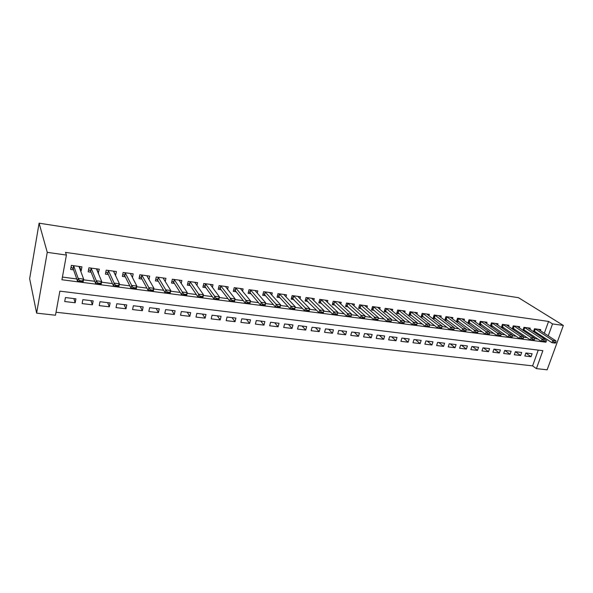 <?xml version="1.0" encoding="UTF-8"?>
<svg xmlns="http://www.w3.org/2000/svg" width="593" height="593" viewBox="0 0 593 593"><rect width="100%" height="100%" fill="white"/><g stroke="black" fill="none" stroke-linecap="round" stroke-linejoin="round"><path stroke-width="0.89" d="M563.35 325.446L547.146 369.817L536.398 368.624L542.877 350.671L59.863 291.148L55.483 315.231L36.625 313.134L29.65 278.695L39.101 223.183L518.49 297.693L563.35 325.446L552.535 323.919L548.569 321.428L65.504 252.388L66.416 255.064L61.931 279.763L545.931 342.213L546.946 339.396M56.024 312.244L532.596 365.874L536.398 368.624M80.581 270.793L81.182 270.875L81.938 266.835L71.36 265.382L70.611 269.444L73.584 269.845M98.208 273.165L99.328 269.215L88.928 267.791L88.164 271.816L91.122 272.209M115.524 275.5L116.413 271.55L106.191 270.149L105.413 274.136L108.356 274.537M132.432 277.583L133.203 273.847L123.159 272.476L122.358 276.42L125.293 276.812M148.976 279.548L149.703 276.108L139.837 274.752L139.021 278.666L141.942 279.058M165.232 281.519L165.929 278.325L156.233 276.998L155.396 280.874L158.309 281.267M181.221 283.484L181.888 280.511L172.348 279.207L171.496 283.039L174.394 283.432M196.935 285.448L197.58 282.653L188.196 281.371L187.336 285.174L190.22 285.567M212.39 287.397L213.006 284.766L203.777 283.506L202.902 287.271L205.778 287.664M227.586 289.325L228.186 286.842L219.106 285.604L218.224 289.34L221.085 289.725M242.537 291.237L243.123 288.887L234.191 287.664L233.286 291.371L236.14 291.749M257.251 293.135L257.814 290.896L249.023 289.695L248.111 293.365L250.95 293.75M271.72 295.01L272.269 292.875L263.626 291.697L262.699 295.329L265.523 295.714M285.967 296.863L286.501 294.825L277.991 293.661L277.057 297.263L279.866 297.642M299.984 298.694L300.51 296.737L292.134 295.596L291.185 299.168L293.987 299.547M313.786 300.503L314.297 298.627L306.047 297.501L305.091 301.044L307.886 301.422M327.373 302.282L327.87 300.488L319.753 299.376L318.789 302.89L321.562 303.26M340.753 304.046L341.242 302.311L333.244 301.222L332.265 304.706L335.038 305.076M353.925 305.788L354.406 304.113L346.527 303.038L345.549 306.492L348.299 306.863M366.897 307.5L367.371 305.892L359.617 304.824L358.624 308.256L361.359 308.627M379.676 309.198L380.143 307.634L372.5 306.588L371.5 309.991L374.227 310.361M392.262 310.873L392.722 309.361L385.198 308.33L384.182 311.703L386.903 312.066M404.663 312.518L405.115 311.051L397.703 310.035L396.687 313.386L399.393 313.749M416.886 314.149L417.331 312.726L410.022 311.725L409 315.046L411.69 315.409M428.932 315.75L429.362 314.372L422.164 313.386L421.134 316.677L423.817 317.04M440.799 317.337L441.229 315.995L434.128 315.024L433.09 318.293L435.766 318.649M452.496 318.901L452.919 317.596L445.921 316.64L444.876 319.879L447.537 320.235M464.022 320.442L464.445 319.167L457.544 318.226L456.499 321.443L459.145 321.799M475.393 321.969L475.801 320.724L469.004 319.797L467.951 322.985L470.59 323.341M486.601 323.467L487.009 322.258L480.308 321.339L479.24 324.512L481.872 324.86M497.653 324.949L498.053 323.771L491.441 322.866L490.381 326.009L492.991 326.365M508.549 326.417L508.942 325.26L502.427 324.371L501.359 327.492L503.961 327.84M519.298 327.855L519.69 326.728L513.264 325.853L512.196 328.907M529.897 329.285L530.283 328.181L523.945 327.314L522.9 330.279M525.858 353.05L531.046 356.727L524.812 355.993L525.88 352.991L532.114 353.739L531.046 356.727M515.399 351.731L520.624 355.496L514.309 354.747L515.369 351.723L521.692 352.487L520.624 355.496M504.902 350.463L510.069 354.243L503.665 353.487L504.725 350.441L511.129 351.212L510.069 354.243M494.273 349.188L499.365 352.976L492.879 352.212L493.925 349.144L500.425 349.929L499.365 352.976M483.488 347.891L488.521 351.693L481.939 350.915L482.984 347.824L489.566 348.617L488.521 351.693M472.562 346.571L477.521 350.389L470.842 349.603L471.887 346.49L478.566 347.29L477.521 350.389M461.48 345.237L466.365 349.069L459.597 348.269L460.628 345.133L467.403 345.949L466.365 349.069M450.243 343.888L455.053 347.735L448.189 346.92L449.22 343.762L456.084 344.585L455.053 347.735M438.85 342.517L443.579 346.371L436.618 345.549L437.641 342.369L444.609 343.206L443.579 346.371M427.294 341.123L431.941 345L424.877 344.162L425.9 340.953L432.964 341.805L431.941 345M415.574 339.715L420.14 343.599L412.973 342.754L413.988 339.522L421.156 340.382L420.14 343.599M403.692 338.277L408.162 342.183L400.89 341.323L401.898 338.062L409.17 338.944L408.162 342.183M391.632 336.831L396.013 340.745L388.637 339.871L389.631 336.587L397.014 337.476L396.013 340.745M379.394 335.356L383.686 339.285L376.199 338.403L377.185 335.089L384.679 335.994L383.686 339.285M366.978 333.859L371.174 337.802L363.576 336.906L364.554 333.57L372.159 334.482L371.174 337.802M354.384 332.347L358.469 336.298L350.76 335.386L351.738 332.028L359.454 332.955L358.469 336.298M341.598 330.805L345.578 334.778L337.751 333.852L338.722 330.457L346.549 331.405L345.578 334.778M328.618 329.241L332.495 333.229L324.549 332.288L325.505 328.87L333.459 329.827L332.495 333.229M315.446 327.655L319.212 331.657L311.14 330.701L312.088 327.254L320.161 328.226L319.212 331.657M302.067 326.046L305.721 330.056L297.523 329.085L298.464 325.616L306.663 326.602L305.721 330.056M288.487 324.415L292.023 328.433L283.699 327.455L284.625 323.948L292.957 324.949L292.023 328.433M274.7 322.755L278.11 326.787L269.652 325.787L270.571 322.258L279.029 323.274L278.11 326.787M260.698 321.065L263.974 325.12L255.39 324.097L256.295 320.539L264.886 321.569L263.974 325.12M246.473 319.353L249.616 323.415L240.891 322.384L241.788 318.789L250.52 319.842L249.616 323.415M232.019 317.611L235.028 321.688L226.163 320.643L227.045 317.018L235.918 318.085L235.028 321.688M217.334 315.847L220.203 319.938L211.197 318.871L212.064 315.209L221.085 316.299L220.203 319.938M202.421 314.053L205.141 318.152L195.986 317.07L196.839 313.378L206.008 314.483L205.141 318.152M187.262 312.229L189.827 316.343L180.524 315.239L181.362 311.518L190.679 312.637L189.827 316.343M171.851 310.369L174.268 314.498L164.802 313.378L165.632 309.62L175.105 310.762L174.268 314.498M156.189 308.486L158.442 312.622L148.821 311.488L149.636 307.693L159.265 308.857L158.442 312.622M140.267 306.566L142.35 310.717L132.565 309.561L133.366 305.736L143.158 306.915L142.35 310.717M124.078 304.617L125.983 308.783L116.035 307.604L116.814 303.742L126.776 304.943L125.983 308.783M107.622 302.638L109.342 306.811L99.216 305.617L99.987 301.718L110.12 302.941L109.342 306.811M90.877 300.621L92.412 304.809L82.108 303.594L82.857 299.658L93.168 300.896L92.412 304.809M532.596 365.874L538.259 350.1M75.926 298.82L65.438 297.56L64.704 301.533L75.185 302.771L75.926 298.82M62.413 277.079L76.742 278.947M83.517 279.829L94.754 281.29M101.566 282.179L112.448 283.602M119.297 284.492L129.823 285.863M136.709 286.76L146.894 288.094M153.809 288.991L163.668 290.281M170.614 291.185L180.153 292.431M187.129 293.335L196.357 294.543M203.355 295.455L212.279 296.619M219.306 297.538L227.942 298.657M234.984 299.576L243.338 300.666M250.402 301.592L258.474 302.645M265.56 303.564L273.366 304.587M280.474 305.514L288.02 306.492M295.136 307.426L302.43 308.375M309.568 309.301L316.61 310.221M323.763 311.155L330.568 312.044M337.728 312.978L344.303 313.83M351.479 314.772L357.824 315.595M365.006 316.536L371.136 317.337M378.334 318.271L384.242 319.041M391.462 319.983L397.147 320.724M404.382 321.665L409.859 322.384M417.109 323.326L422.372 324.015M429.643 324.964L434.706 325.624M441.993 326.573L446.848 327.203M454.149 328.159L458.819 328.767M466.135 329.723L470.612 330.308M477.936 331.257L482.235 331.821M489.566 332.777L493.687 333.31M501.033 334.274L504.977 334.786M512.33 335.742L516.11 336.238M523.471 337.195L527.081 337.669M534.449 338.625L537.903 339.077M542.699 337.758L543.032 336.817M544.307 333.273L548.569 321.428M540.356 330.686L540.742 329.612L534.486 328.752L533.455 331.643M533.789 331.858L535.968 332.154M523.108 330.42L525.45 330.738M512.278 328.959L514.776 329.3M66.416 255.064L47.255 252.344L39.101 223.183M47.255 252.344L36.625 313.134M548.236 335.831L552.535 323.919M544.878 341.516L545.931 342.213M73.843 298.575L75.185 302.771M113.945 271.979L115.613 275.515M96.993 269.533L98.549 273.21M79.751 267.02L81.182 270.875M555.767 342.784L555.9 342.413L554.307 342.205L554.173 342.576L555.767 342.784L555.152 343.125L551.964 342.71L533.759 330.79M554.173 342.576L551.964 342.71L552.787 340.464L535.279 328.989L534.219 331.027M538.214 329.263L555.967 340.879L552.787 340.464L554.307 342.205M555.9 342.413L555.967 340.879M545.078 341.405L545.212 341.027L543.596 340.812L543.462 341.19L545.078 341.405L544.485 341.746L541.261 341.331L523.226 329.36M543.462 341.19L541.261 341.331L542.076 339.063L524.471 327.388M527.755 327.833L545.301 339.485L542.076 339.063L543.596 340.812M545.212 341.027L545.301 339.485M534.241 339.997L534.375 339.619L532.736 339.404L532.603 339.789L534.241 339.997L533.678 340.345L530.401 339.922L512.552 327.899M532.603 339.789L530.401 339.922L531.209 337.639L514.116 326.098L513.064 328.159M517.148 326.38L534.486 338.069L531.209 337.639L532.736 339.404M534.375 339.619L534.486 338.069M523.248 338.573L523.382 338.188L521.721 337.973L521.581 338.358L523.248 338.573L522.707 338.929L519.386 338.499L501.722 326.417M521.581 338.358L519.386 338.499L520.194 336.201L503.02 324.453M506.392 324.912L523.515 336.631L520.194 336.201L521.721 337.973M523.382 338.188L523.515 336.631M512.093 337.128L512.226 336.742L510.543 336.527L510.41 336.913L512.093 337.128L511.581 337.491L508.216 337.061L490.745 324.92M510.41 336.913L508.216 337.061L509.016 334.734L492.36 323.126L491.323 325.216M495.489 323.422L512.389 335.178L509.016 334.734L510.543 336.527M512.226 336.742L512.389 335.178M500.781 335.668L500.915 335.275L499.202 335.052L499.069 335.445L500.781 335.668L500.299 336.038L496.875 335.594L479.618 323.4M499.069 335.445L496.875 335.594L497.675 333.251L480.967 321.436M484.429 321.903L501.1 333.703L497.675 333.251L499.202 335.052M500.915 335.275L501.1 333.703M489.299 334.178L489.433 333.785L487.698 333.562L487.565 333.955L489.299 334.178L488.847 334.556L485.378 334.104L468.329 321.858M487.565 333.955L485.378 334.104L486.171 331.746L469.708 319.894M473.221 320.368L489.64 332.206L486.171 331.746L487.698 333.562M489.433 333.785L489.64 332.206M477.654 332.673L477.788 332.273L476.023 332.043L475.89 332.443L477.654 332.673L477.224 333.051L473.711 332.599L456.877 320.287M475.89 332.443L473.711 332.599L474.504 330.227L458.285 318.33M461.843 318.819L478.017 330.686L474.504 330.227L476.023 332.043M477.788 332.273L478.017 330.686M465.831 331.139L465.965 330.738L464.178 330.509L464.045 330.909L465.831 331.139L465.438 331.531L461.865 331.072L445.261 318.7M464.045 330.909L461.865 331.072L462.651 328.678L446.981 316.914L445.966 319.078M450.309 317.24L466.224 329.145L462.651 328.678L464.178 330.509M465.965 330.738L466.224 329.145M453.838 329.589L453.964 329.182L452.155 328.952L452.022 329.352L453.838 329.589L453.467 329.982L449.842 329.515L433.476 317.085M452.022 329.352L449.842 329.515L450.628 327.099L434.943 315.135M438.612 315.639L454.253 327.573L450.628 327.099L452.155 328.952M453.964 329.182L454.253 327.573M441.659 328.011L441.785 327.603L439.947 327.366L439.813 327.773L441.659 328.011L441.325 328.418L437.641 327.936L421.519 315.454M439.813 327.773L437.641 327.936L438.42 325.505L423.291 313.675L422.29 315.876M426.738 314.008L442.104 325.987L438.42 325.505L439.947 327.366M441.785 327.603L442.104 325.987M429.295 326.409L429.421 326.002L427.553 325.757L427.427 326.165L429.295 326.409L428.991 326.825L425.255 326.335L409.385 313.786M427.427 326.165L425.255 326.335L426.033 323.882L410.919 311.844M414.692 312.363L429.769 324.371L426.033 323.882L427.553 325.757M429.421 326.002L429.769 324.371M416.746 324.786L416.872 324.371L414.974 324.126L414.841 324.534L416.746 324.786L416.479 325.201L412.684 324.712L397.073 312.103M414.841 324.534L412.684 324.712L413.454 322.244L398.904 310.339L397.925 312.578M402.469 310.688L417.25 322.733L413.454 322.244L414.974 324.126M416.872 324.371L417.25 322.733M403.996 323.133L404.122 322.718L402.195 322.466L402.069 322.881L403.996 323.133L403.766 323.563L399.912 323.066L384.575 310.391M402.069 322.881L399.912 323.066L400.675 320.568L386.443 308.634L385.465 310.895M390.061 308.99L404.53 321.072L400.675 320.568L402.195 322.466M404.122 322.718L404.53 321.072M391.054 321.458L391.18 321.035L389.223 320.783L389.097 321.206L391.054 321.458L390.861 321.895L386.947 321.391L371.893 308.649M389.097 321.206L386.947 321.391L387.703 318.871L373.523 306.729M377.474 307.27L391.617 319.382L387.703 318.871L389.223 320.783M391.18 321.035L391.617 319.382M377.911 319.753L378.037 319.33L376.044 319.071L375.918 319.494L377.911 319.753L377.748 320.198L373.775 319.686L359.017 306.885M375.918 319.494L373.775 319.686L374.531 317.151L360.944 305.15L359.988 307.448M364.688 305.521L378.504 317.67L374.531 317.151L376.044 319.071M378.037 319.33L378.504 317.67M351.716 303.749L365.184 315.928L364.436 318.478L360.403 317.959L345.949 305.084M362.538 317.766L364.554 318.026L364.68 317.596L362.657 317.337L362.538 317.766L360.403 317.959L361.144 315.402L347.898 303.371L346.957 305.684M362.657 317.337L361.144 315.402L365.184 315.928L364.68 317.596M364.436 318.478L364.554 318.026M338.544 301.941L351.649 314.157L350.915 316.729L346.809 316.202L332.673 303.26M348.936 316.002L350.989 316.269L351.115 315.839L349.062 315.572L348.936 316.002L346.809 316.202L347.55 313.623L334.66 301.555L333.726 303.89M349.062 315.572L347.55 313.623L351.649 314.157L351.115 315.839M350.915 316.729L350.989 316.269M325.164 300.11L337.906 312.363L337.172 314.957L333.007 314.416L319.19 301.407M335.119 314.216L337.209 314.483L337.328 314.053L335.245 313.779L335.119 314.216L333.007 314.416L333.733 311.814L320.969 299.539M335.245 313.779L333.733 311.814L337.906 312.363L337.328 314.053M337.172 314.957L337.209 314.483M311.577 298.257L323.934 310.532L323.207 313.148L318.975 312.607L305.506 299.524M321.08 312.392L323.2 312.674L323.326 312.229L321.206 311.955L321.08 312.392L318.975 312.607L319.701 309.983L307.559 297.849L306.64 300.228M321.206 311.955L319.701 309.983L323.934 310.532L323.326 312.229M323.207 313.148L323.2 312.674M297.775 296.367L309.739 308.679L309.02 311.318L304.713 310.762L291.6 297.612M306.811 310.547L308.968 310.828L309.086 310.384L306.937 310.109L306.811 310.547L304.713 310.762L305.432 308.115L293.453 295.774M306.937 310.109L305.432 308.115L309.739 308.679L309.086 310.384M309.02 311.318L308.968 310.828M283.758 294.447L295.307 306.789L294.595 309.457L290.222 308.894L278.925 296.619L277.472 295.662M292.312 308.671L294.499 308.953L294.617 308.508L292.431 308.227L292.312 308.671L290.222 308.894L290.933 306.218L279.362 293.846M292.431 308.227L290.933 306.218L295.307 306.789L294.617 308.508M294.595 309.457L294.499 308.953M269.519 292.497L280.637 304.869L279.94 307.559L275.493 306.989L264.619 294.684L263.122 293.683M277.568 306.759L279.792 307.048L279.911 306.603L277.687 306.314L277.568 306.759L275.493 306.989L276.19 304.291L265.264 292.053L264.404 294.513M277.687 306.314L276.19 304.291L280.637 304.869L279.911 306.603M279.94 307.559L279.792 307.048M255.049 290.518L265.731 302.919L265.034 305.632L260.512 305.054L250.046 292.683L248.534 291.667M262.58 304.817L264.841 305.113L264.96 304.661L262.692 304.365L262.58 304.817L260.512 305.054L261.209 302.334L250.513 289.895M262.692 304.365L261.209 302.334L265.731 302.919L264.96 304.661M265.034 305.632L264.841 305.113M240.35 288.509L250.565 300.94L249.883 303.675L245.287 303.082L235.265 290.674L233.716 289.621M247.333 302.845L249.638 303.142L249.757 302.689L247.451 302.386L247.333 302.845L245.287 303.082L245.969 300.34L235.732 287.879M247.451 302.386L245.969 300.34L250.565 300.94L249.757 302.689M249.883 303.675L249.638 303.142M225.407 286.463L235.147 298.924L234.472 301.689L229.795 301.081L220.285 288.687L218.647 287.538M231.833 300.836L234.176 301.14L234.287 300.681L231.945 300.377L231.833 300.836L229.795 301.081L230.469 298.309L220.715 285.819M231.945 300.377L230.469 298.309L235.147 298.924L234.287 300.681M234.472 301.689L234.176 301.14M210.211 284.388L219.462 296.871L218.795 299.658L214.043 299.05L204.97 286.56L203.332 285.418M216.067 298.798L218.454 299.109L218.565 298.642L216.178 298.331L216.067 298.798L214.043 299.05L214.703 296.248L205.445 283.736M216.178 298.331L214.703 296.248L219.462 296.871L218.565 298.642M218.795 299.658L218.454 299.109M194.771 282.275L203.51 294.788L202.858 297.597L198.018 296.974L189.508 284.521L187.766 283.254M200.026 296.722L202.45 297.034L202.561 296.567L200.137 296.248L200.026 296.722L198.018 296.974L198.67 294.15L190.131 281.794L189.323 284.351M200.137 296.248L198.67 294.15L203.51 294.788L202.561 296.567M202.858 297.597L202.45 297.034M171.94 281.06L173.727 282.394L181.717 294.869L182.355 292.023L174.268 279.548L173.549 282.216M186.284 294.454L183.815 294.135L183.711 294.61L186.172 294.929L187.284 292.66L186.632 295.507L181.717 294.869L183.711 294.61M179.071 280.126L187.284 292.66L182.355 292.023L183.815 294.135M186.632 295.507L186.172 294.929M163.097 277.984L170.769 290.503L170.132 293.372L165.121 292.727L157.686 280.222L155.84 278.814M167.1 292.46L169.613 292.779L169.717 292.305L167.211 291.978L167.1 292.46L165.121 292.727L165.758 289.851L158.287 277.435L157.508 280.044M167.211 291.978L165.758 289.851L170.769 290.503L169.717 292.305M170.132 293.372L169.613 292.779M147.19 275.76L147.094 276.242M146.856 275.782L153.958 288.309L153.335 291.2L148.243 290.54L141.371 278.013L139.466 276.538M150.199 290.266L152.757 290.6L152.861 290.118L150.303 289.784L150.199 290.266L148.243 290.54L148.858 287.642L141.771 275.019M150.303 289.784L148.858 287.642L153.958 288.309L152.861 290.118M153.335 291.2L152.757 290.6M130.786 273.514L130.653 274.174M130.356 273.455L136.85 286.071L136.242 288.991L131.053 288.324L124.767 275.767L122.81 274.211M132.995 288.042L135.597 288.376L135.701 287.887L133.099 287.553L132.995 288.042L131.053 288.324L131.661 285.389L125.175 272.75M133.099 287.553L131.661 285.389L136.85 286.071L135.701 287.887M136.242 288.991L135.597 288.376M114.093 271.231L113.923 272.105M105.813 272.076L106.243 272.135M113.53 271.268L119.438 283.795L118.837 286.745L113.559 286.063L107.882 273.484L105.858 271.853M115.479 285.774L118.133 286.115L118.229 285.618L115.583 285.277L115.479 285.774L113.559 286.063L114.152 283.098L108.445 270.623L107.726 273.306M115.583 285.277L114.152 283.098L119.438 283.795L118.229 285.618M118.837 286.745L118.133 286.115M97.119 268.911L96.896 270.052M88.557 269.733L89.106 269.808M96.459 268.822L101.707 281.475L101.121 284.455L95.747 283.758L90.699 271.164L88.624 269.481M97.645 283.461L100.343 283.81L100.439 283.313L97.749 282.965L97.645 283.461L95.747 283.758L96.325 280.771L91.092 268.088M97.749 282.965L96.325 280.771L101.707 281.475L100.439 283.313M101.121 284.455L100.343 283.81M79.84 266.546L79.566 268.029M70.997 267.347L71.657 267.436M79.032 266.591L83.65 279.11L83.079 282.127L77.601 281.416L73.213 268.799L71.041 267.109M73.614 265.701L73.072 268.622L73.614 265.701M79.484 281.112L82.234 281.467L82.323 280.963L79.581 280.608L79.484 281.112L77.601 281.416L78.172 278.399L73.643 265.723M79.581 280.608L78.172 278.399L83.65 279.11L82.323 280.963M83.079 282.127L82.234 281.467M535.279 328.989L534.501 331.183M524.494 327.395L523.715 329.604M524.775 327.551L523.997 329.767M514.116 326.098L513.345 328.322M503.042 324.46L502.271 326.699M503.316 324.623L502.545 326.862M492.36 323.126L491.597 325.379M480.982 321.443L480.226 323.719M481.257 321.606L480.493 323.882M469.723 319.901L468.967 322.192M469.99 320.064L469.233 322.355M458.3 318.337L457.544 320.65M458.567 318.5L457.811 320.813M446.981 316.914L446.225 319.249M434.958 315.142L434.217 317.492M435.218 315.306L434.476 317.655M423.291 313.675L422.55 316.047M410.934 311.859L410.2 314.238M411.186 312.022L410.452 314.409M398.904 310.339L398.177 312.748M386.443 308.634L385.717 311.058M373.538 306.737L372.819 309.183M373.783 306.907L373.064 309.353M360.944 305.15L360.225 307.611M347.898 303.371L347.194 305.855M334.66 301.555L333.955 304.061M320.983 299.547L320.287 302.074M321.213 299.717L320.516 302.245M307.559 297.849L306.87 300.399M293.468 295.781L292.786 298.353M293.691 295.951L293.009 298.524M279.377 293.854L278.703 296.448M279.599 294.024L278.925 296.619L279.585 294.017M265.279 292.067L264.619 294.684M250.528 289.91L249.868 292.542M250.735 290.081L250.076 292.72M235.747 287.887L235.102 290.548M235.955 288.057L235.302 290.718M220.729 285.833L220.092 288.517M220.93 286.004L220.285 288.687M205.46 283.743L204.83 286.449M205.652 283.914L205.022 286.627M190.131 281.794L189.508 284.521M174.342 279.637L173.727 282.394M158.287 277.435L157.686 280.222M141.786 275.033L141.201 277.835M141.957 275.204L141.371 278.013M125.182 272.758L124.604 275.589M125.345 272.936L124.767 275.767M108.445 270.623L107.882 273.484M91.107 268.095L90.551 270.986M91.255 268.273L90.699 271.164M73.754 265.879L73.213 268.799M265.264 292.053L264.597 294.662M250.706 290.051L250.046 292.683M235.918 288.02L235.265 290.674M220.878 285.952L220.24 288.635M205.601 283.854L204.97 286.56M190.064 281.719L189.441 284.447M174.268 279.548L173.66 282.305M158.205 277.339L157.605 280.126M141.868 275.1L141.282 277.902M125.249 272.817L124.671 275.649M108.349 270.49L107.778 273.351M91.144 268.132L90.596 271.016"/></g></svg>
